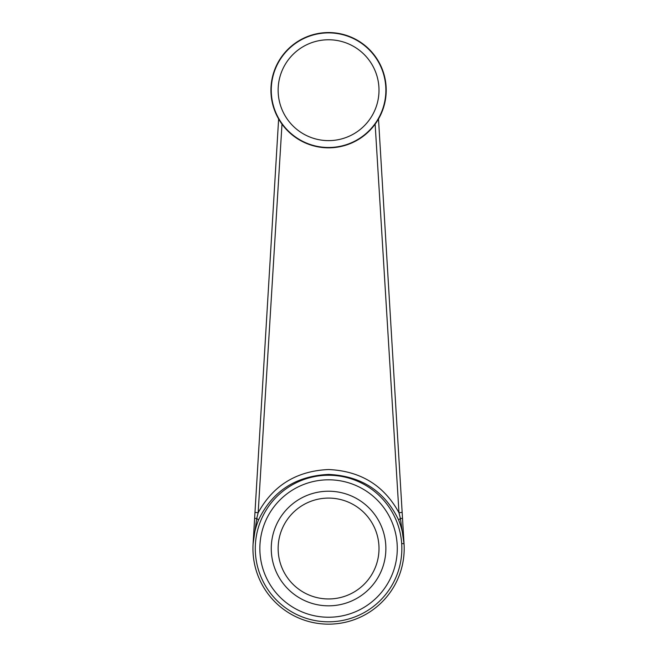 <?xml version="1.0" encoding="UTF-8"?>
<svg xmlns="http://www.w3.org/2000/svg" width="657" height="657" viewBox="0 0 657 657"><rect width="100%" height="100%" fill="white"/><g stroke="black" fill="none" stroke-linecap="round" stroke-linejoin="round"><path stroke-width="0.99" d="M281.993 124.157L258.16 512.756A4.583 0.427 -176.6 0 1 254.99 512.156L278.625 118.974L253.076 543.988L256.739 518.455L253.076 543.988L254.99 512.156A4.583 0.427 -176.6 0 0 258.16 512.756L256.747 518.455L254.62 518.373L256.747 518.455L258.53 519.933L258.127 521.001A75.621 75.621 0 0 0 252.945 548.529A75.621 75.621 0 0 1 258.127 521.001L258.53 519.933L256.747 518.455L258.16 512.756C273.115 485.408 296.57 470.995 328.525 469.525C360.529 470.987 384.008 485.392 398.98 512.756L375.139 124.157L398.98 512.756A4.583 0.427 -3.4 0 0 402.141 512.156L404.055 543.988L400.392 518.455L398.98 512.756A4.583 0.427 -3.4 0 0 402.141 512.156L404.055 543.988A6.874 0.78 176.6 0 0 401.682 543.544A6.874 0.78 176.6 0 1 404.055 543.988L400.392 518.455L398.98 512.756C384.008 485.392 360.529 470.987 328.525 469.525C296.57 470.995 273.115 485.408 258.16 512.756L281.993 124.157M378.506 118.974L404.055 543.988L378.506 118.974M399.004 521.001A75.621 75.621 0 0 1 342.576 622.844A75.621 75.621 0 0 1 252.945 548.529A75.621 75.621 0 0 0 342.576 622.844A75.621 75.621 0 0 0 399.004 521.001L398.602 519.933L400.392 518.455L402.519 518.373L400.392 518.455L398.602 519.933C384.747 491.165 361.416 475.988 328.623 474.42C295.798 475.939 272.433 491.116 258.53 519.933C272.433 491.116 295.798 475.939 328.623 474.42C361.416 475.988 384.747 491.165 398.602 519.933L399.004 521.001M401.698 529.271L401.066 526.996L401.698 529.271M322.735 32.85A57.635 57.635 0 0 0 281.828 123.918A57.635 57.635 0 0 0 381.15 113.809A57.635 57.635 0 0 0 322.735 32.85M259.852 548.529A68.722 68.722 0 0 1 362.927 489.013A68.722 68.722 0 0 1 362.927 608.037A68.722 68.722 0 0 1 259.852 548.529A68.722 68.722 0 0 1 362.927 489.013A68.722 68.722 0 0 1 362.927 608.037A68.722 68.722 0 0 1 259.852 548.529M255.286 548.529A73.28 73.28 0 0 0 328.566 621.809A73.28 73.28 0 0 0 401.846 548.529A73.28 73.28 0 0 0 328.566 475.241A73.28 73.28 0 0 0 255.286 548.529A73.28 73.28 0 0 0 328.566 621.809A73.28 73.28 0 0 0 401.846 548.529A73.28 73.28 0 0 0 328.566 475.241A73.28 73.28 0 0 0 255.286 548.529M322.768 33.178A57.307 57.307 0 0 0 271.555 95.996A57.307 57.307 0 0 0 334.372 147.201A57.307 57.307 0 0 0 385.577 84.392A57.307 57.307 0 0 0 322.768 33.178M333.674 140.368A50.433 50.433 0 0 1 282.567 69.527A50.433 50.433 0 0 1 369.464 60.682A50.433 50.433 0 0 1 333.674 140.368M385.873 548.529A57.307 57.307 0 0 0 328.566 491.222A57.307 57.307 0 0 0 271.259 548.529A57.307 57.307 0 0 0 328.566 605.828A57.307 57.307 0 0 0 385.873 548.529M278.141 548.529A50.433 50.433 0 0 1 353.786 504.847A50.433 50.433 0 0 1 353.786 592.203A50.433 50.433 0 0 1 278.141 548.529"/></g></svg>
